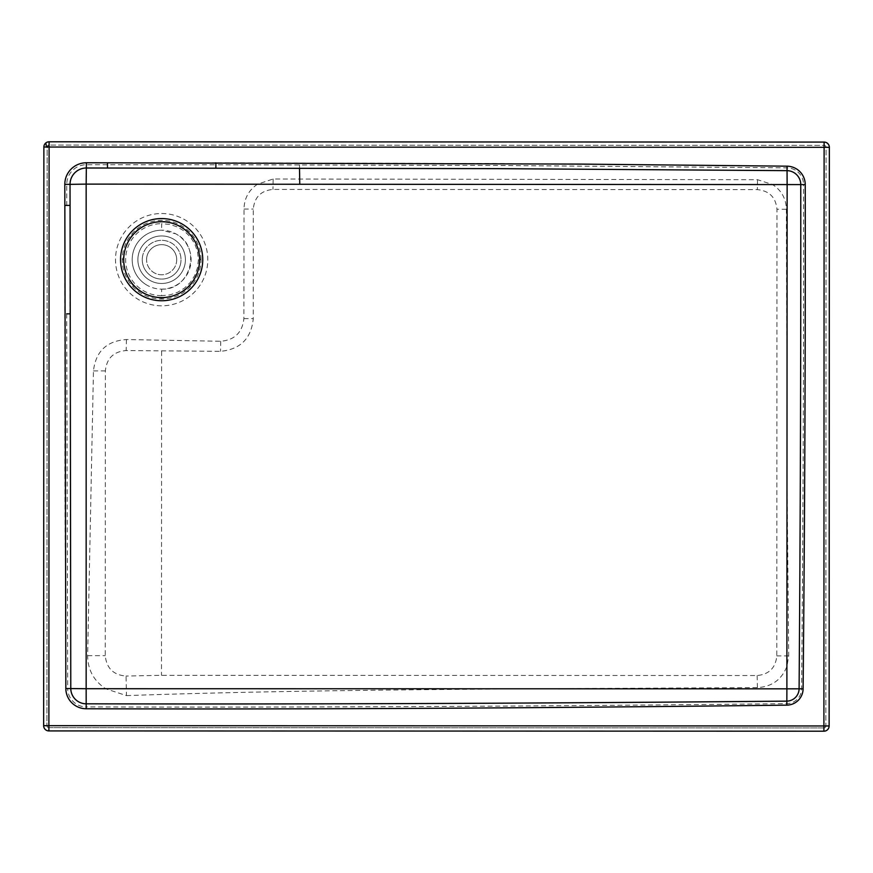 <?xml version="1.0" encoding="UTF-8"?>
<svg xmlns="http://www.w3.org/2000/svg" width="873" height="873" viewBox="0 0 873 873"><rect width="100%" height="100%" fill="white"/><g stroke="black" fill="none" stroke-linecap="round" stroke-linejoin="round"><path stroke-width="0.65" stroke-dasharray="4.37 3.27" d="M48.222 147.035L47.142 147.035A1.964 1.964 0 0 1 48.222 145.278A1.964 0.797 63.5 0 0 47.971 145.9A1.964 0.797 -116.5 0 0 48.222 147.035L49.095 147.035L49.106 145.071A1.964 1.964 0 0 0 47.142 147.035L46.924 725.681L47.142 147.035M66.708 313.833L67.69 688.513L86.143 688.786L86.111 184.072L257.579 184.17C248.75 190.118 244.233 198.411 244.014 209.062L243.883 318.601C242.367 332.493 234.651 340.044 220.738 341.267L126.41 339.542C106.735 340.906 95.746 351.361 93.455 370.916L87.638 655.656C87.813 669.907 93.848 680.962 105.775 688.797L126.465 695.606L126.061 676.051C113.457 675.036 106.528 668.238 105.262 655.656L105.371 370.916C106.637 358.345 113.577 351.546 126.181 350.553L220.52 351.328C240.402 349.396 251.315 338.495 253.268 318.612L253.301 209.062C254.469 197.134 261.016 190.587 272.943 189.43L757.327 189.616C769.255 190.783 775.802 197.331 776.959 209.258L776.795 655.907C775.628 667.834 769.08 674.382 757.153 675.538L161.494 675.32L126.061 676.051M161.658 213.514A46.149 46.149 0 0 1 202.154 237.554A46.149 46.149 0 0 1 161.625 305.812A46.149 46.149 0 0 1 121.14 281.772A46.149 46.149 0 0 1 161.658 213.514M161.636 289.116C190.969 290.567 202.198 246.633 175.779 233.822A29.453 29.453 0 0 1 187.488 273.795A29.453 29.453 0 0 1 147.515 285.504A29.453 29.453 0 0 0 161.636 289.116L161.636 295.663L169.766 294.91L177.525 292.346L184.509 288.09L190.347 282.383L194.755 275.497L197.484 267.793L198.422 259.674L197.494 251.555L194.766 243.862L190.369 236.976L184.53 231.258L177.546 227.002L169.798 224.426L161.658 223.663L161.658 230.21A29.453 29.453 0 0 0 147.515 285.504A29.453 29.453 0 0 1 135.795 245.531A29.453 29.453 0 0 1 175.779 233.822L161.658 230.21M161.636 295.663A36 36 0 0 1 125.647 259.652A36 36 0 0 1 161.658 223.663M65.835 688.524A20.374 20.374 0 0 0 86.176 708.756L86.176 706.901C293.634 707.534 527.183 706.453 786.813 703.638A15.005 15.005 0 0 0 801.61 688.797C803.127 517.329 803.782 349.265 803.553 184.596L805.233 184.596A18.442 18.442 0 0 0 787.031 166.176L787.195 184.574L803.553 184.596A16.762 16.762 0 0 0 787.01 167.856L497.152 165.466L215.893 164.768L215.893 162.804L107.477 162.771L107.477 164.735L215.893 164.768L86.405 164.724A19.632 19.632 45 0 0 66.763 184.345L66.752 205.417L64.788 205.417L64.875 472.358L65.835 688.524L67.69 688.513A18.519 18.519 0 0 0 86.176 706.901L86.143 688.786L105.775 688.797M220.738 341.267L220.52 351.328M126.41 339.542L126.181 350.553M64.798 184.345L86.111 184.072L86.405 162.76A21.596 21.596 0 0 0 64.798 184.345L64.788 205.417M126.465 695.606C257.339 691.034 390.668 689.899 517.012 688.852L757.404 687.608C771.765 686.8 781.619 679.718 786.955 666.35L788.701 655.907L787.064 483.456L786.377 209.258C786.071 198.629 781.477 190.39 772.583 184.563L757.546 179.707L273.173 178.998L257.579 184.17M273.173 178.998L272.943 189.43M757.546 179.707L757.327 189.616M46.924 725.681A1.964 1.964 0 0 0 48.888 727.645L48.888 725.681L46.924 725.681A1.964 1.964 0 0 0 48.888 727.645L823.894 727.929A1.964 1.964 0 0 0 825.858 725.965L826.076 147.319A1.964 1.964 0 0 0 824.112 145.355L49.106 145.071A1.964 1.964 0 0 0 48.222 145.278M826.076 147.319L824.112 147.319L823.905 725.965L825.858 725.965L826.076 147.319A1.964 1.964 0 0 0 824.112 145.355L49.106 145.071M48.888 727.645L823.894 727.929L823.905 725.965L48.888 725.681L49.095 147.035L824.112 147.319L824.112 145.355M786.835 705.144L786.944 688.873L803.105 688.808A16.5 16.5 0 0 1 786.835 705.144C527.194 708.243 293.644 709.443 86.176 708.756M824.112 142.081L49.106 141.797A5.238 5.238 0 0 0 43.868 147.035L43.65 725.67A5.238 5.238 0 0 0 48.888 730.919L823.894 731.203A5.238 5.238 0 0 0 829.132 725.965L829.35 147.33A5.238 5.238 0 0 0 824.112 142.081M823.894 727.929A1.964 1.964 0 0 0 825.858 725.965M772.583 184.563L787.195 184.574L787.064 483.456M786.955 666.35L786.944 688.873L517.012 688.852M757.404 687.608L757.153 675.538M69.982 313.833L70.026 205.428M107.466 168.009L215.882 168.042M161.614 351.306L161.494 675.32M142.266 259.707A19.37 19.37 58.3 0 0 161.647 279.076A19.37 19.37 58.3 0 0 181.017 259.707A19.37 19.37 -121.7 0 1 161.647 279.076A19.37 19.37 -121.7 0 1 142.266 259.707A19.37 19.37 -121.7 0 1 161.647 240.337A19.37 19.37 -121.7 0 1 181.017 259.707A19.37 19.37 58.3 0 0 161.647 240.337A19.37 19.37 58.3 0 0 142.266 259.707M176.706 259.707A15.059 15.059 -121.7 0 1 161.647 274.766A15.059 15.059 -121.7 0 1 146.577 259.707A15.059 15.059 58.3 0 0 161.647 274.766A15.059 15.059 58.3 0 0 176.706 259.707A15.059 15.059 58.3 0 0 161.647 244.647A15.059 15.059 58.3 0 0 146.577 259.707A15.059 15.059 -121.7 0 1 161.647 244.647A15.059 15.059 -121.7 0 1 176.706 259.707M201.019 259.707A39.383 39.383 58.3 0 0 161.647 220.323A39.383 39.383 58.3 0 0 122.264 259.739A39.383 39.383 58.3 0 0 161.647 299.09A39.383 39.383 58.3 0 0 201.019 259.707L200.19 259.707L201.019 259.739M137.879 259.707A23.767 23.767 58.3 0 0 161.647 283.474A23.767 23.767 58.3 0 0 185.403 259.707A23.767 23.767 58.3 0 0 161.647 235.939A23.767 23.767 58.3 0 0 137.879 259.707A23.767 23.767 58.3 0 0 161.647 283.474A23.767 23.767 58.3 0 0 185.403 259.707A23.767 23.767 58.3 0 0 161.647 235.939A23.767 23.767 58.3 0 0 137.879 259.707M161.647 298.25L161.647 298.25C138.25 295.98 125.406 283.136 123.093 259.739C125.363 236.31 138.218 223.455 161.636 221.164L161.636 221.164C185.054 223.444 197.898 236.288 200.19 259.707C197.92 283.092 185.076 295.925 161.647 298.25M244.014 209.062L253.301 209.062M243.883 318.601L253.268 318.612M93.455 370.916L105.371 370.916M87.638 655.656L105.262 655.656M805.233 184.596C805.484 349.265 804.775 517.34 803.105 688.808M787.031 166.176L489.109 163.513L215.893 162.804M107.477 162.771L86.405 162.76M786.377 209.258L776.959 209.258M788.701 655.907L776.795 655.907M299.494 164.844L299.81 179.129M123.093 259.739L122.264 259.739"/><path stroke-width="1.31" d="M43.868 147.035A5.238 5.238 0 0 1 49.106 141.797L49.095 147.035L824.112 147.319L823.905 725.965L48.888 725.681L49.095 147.035L43.868 147.035L43.65 725.67L48.888 725.681L48.888 730.919A5.238 5.238 0 0 1 43.65 725.67M86.405 162.76L86.154 184.116L787.13 184.574L786.889 688.83L86.154 688.721L86.154 184.116L70.036 184.356A16.358 16.358 0 0 1 86.405 167.998L497.13 168.642L786.977 170.65A13.968 13.968 0 0 1 800.759 184.607C800.934 349.265 800.388 517.318 799.101 688.764A12.506 12.506 0 0 1 786.78 701.139C527.161 703.463 293.634 704.358 86.187 703.813A15.43 15.43 0 0 1 70.778 688.491L70.036 184.356L64.798 184.345A21.596 21.596 0 0 1 86.405 162.76L578.854 164.08L787.031 166.176A18.442 18.442 0 0 1 805.233 184.596C805.484 349.265 804.775 517.34 803.105 688.808A16.5 16.5 0 0 1 786.835 705.144C527.194 708.243 293.644 709.443 86.176 708.756A20.374 20.374 0 0 1 65.835 688.524L64.798 184.345M49.106 141.797L824.112 142.081A5.238 5.238 0 0 1 829.35 147.33L829.132 725.965L823.905 725.965L823.894 731.203L48.888 730.919M829.35 147.33L824.112 147.319L824.112 142.081M805.233 184.596L787.13 184.574L787.031 166.176M786.835 705.144L786.889 688.83L803.105 688.808M65.835 688.524L86.154 688.721L86.176 708.756M829.132 725.965A5.238 5.238 0 0 1 823.894 731.203M46.083 144.012A5.238 2.139 63.5 0 0 46.76 147.035M161.658 218.566A41.096 41.096 0 0 0 125.57 279.349A41.096 41.096 0 0 0 161.625 300.759A41.096 41.096 0 0 0 197.724 239.977A41.096 41.096 0 0 0 161.658 218.566M161.658 221.731A37.932 37.932 0 0 1 198.4 269.059A37.932 37.932 0 0 1 128.353 277.832A37.932 37.932 0 0 1 161.658 221.731M66.708 313.833L69.982 313.833M64.788 205.417L70.026 205.428M107.477 162.771L107.466 168.009M215.893 162.804L215.882 168.042M299.766 184.279L299.494 168.107"/></g></svg>
